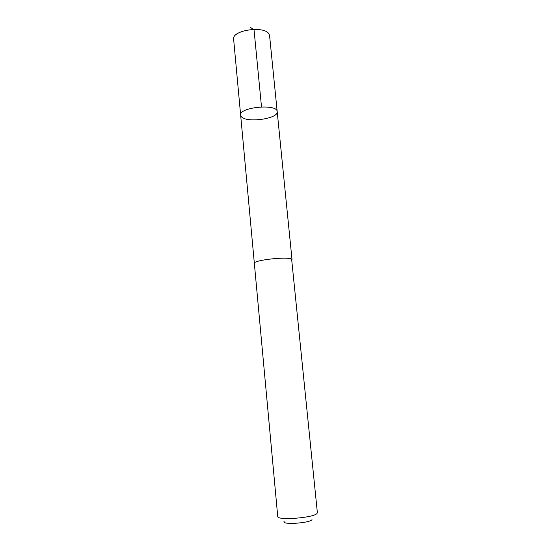 <?xml version="1.0" encoding="UTF-8"?>
<svg xmlns="http://www.w3.org/2000/svg" width="551" height="551" viewBox="0 0 551 551"><rect width="100%" height="100%" fill="white"/><g stroke="black" fill="none" stroke-linecap="round" stroke-linejoin="round"><path stroke-width="0.83" d="M241.31 116.605L240.649 115.145C238.817 107.149 277.463 103.43 277.194 111.626C278.668 118.823 246.111 123.286 241.31 116.605M269.597 35.781L269.122 34.3C265.279 25.305 231.634 30.05 233.631 39.245L240.649 115.145C238.817 107.149 277.463 103.43 277.194 111.626L269.597 35.781M291.637 259.232C288.256 256.229 252.833 260.175 254.342 263.371L277.732 516.452C276.843 520.764 314.284 517.837 317.073 513.353L317.362 512.637L291.637 259.232M312.004 519.648C309.6 523.243 280.9 525.007 284.137 521.391M250.657 27.55L254.032 29.775L261.505 106.86M292.016 259.652L277.194 111.626M254.342 263.282L240.649 115.145"/></g></svg>
